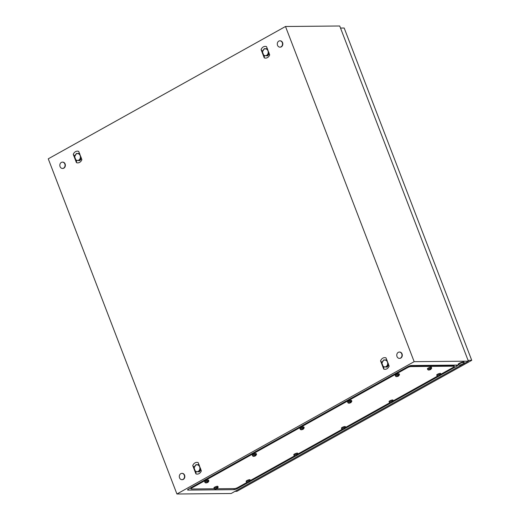 <?xml version="1.0" encoding="UTF-8"?>
<svg xmlns="http://www.w3.org/2000/svg" width="520" height="520" viewBox="0 0 520 520"><rect width="100%" height="100%" fill="white"/><g stroke="black" fill="none" stroke-linecap="round" stroke-linejoin="round"><path stroke-width="0.78" d="M285.5 26.494L414.161 361.666L176.924 494L48.263 158.828L285.5 26.494L339.723 26L468.384 361.173L414.161 361.666M440.687 375.147L456.768 366.171A2.626 0.605 159 0 0 457.626 365.137A2.626 0.605 159 0 0 457.262 365.092L411.379 365.508A2.626 0.605 159 0 0 407.934 366.62L188.539 489.001A2.626 0.605 159 0 0 187.583 489.762A2.626 0.605 159 0 0 188.045 490.081L233.935 489.665A2.626 0.605 159 0 0 237.38 488.553L248.346 482.437M250.107 481.455L295.99 455.858M297.752 454.876L343.635 429.286M345.397 428.298L391.281 402.707M393.042 401.726L438.925 376.129M468.384 361.173L231.147 493.506L176.924 494M198.159 462.585L197.405 462.41A5.538 4.576 -90.5 0 0 196.599 462.384A5.538 4.576 -90.5 0 0 195.78 462.54A5.538 4.576 -90.5 0 0 194.981 462.885A5.538 4.576 -90.5 0 0 194.253 463.392A5.538 4.576 -90.5 0 0 193.622 464.048A5.538 4.576 -90.5 0 0 193.069 464.887A5.538 4.576 -90.5 0 0 192.744 465.608L195.923 473.902L196.677 474.084A5.538 4.576 -90.5 0 0 197.483 474.103A5.538 4.576 -90.5 0 0 198.302 473.947A5.538 4.576 -90.5 0 0 199.102 473.61A5.538 4.576 -90.5 0 0 199.83 473.096A5.538 4.576 -90.5 0 0 200.46 472.44A5.538 4.576 -90.5 0 0 201.013 471.601A5.538 4.576 -90.5 0 0 201.344 470.88L198.159 462.585M78.689 151.359L77.935 151.177A5.538 4.576 -90.5 0 0 77.129 151.157A5.538 4.576 -90.5 0 0 76.31 151.314A5.538 4.576 -90.5 0 0 75.511 151.651A5.538 4.576 -90.5 0 0 74.782 152.165A5.538 4.576 -90.5 0 0 74.152 152.815A5.538 4.576 -90.5 0 0 73.6 153.654A5.538 4.576 -90.5 0 0 73.268 154.381L76.453 162.669L77.207 162.851A5.538 4.576 -90.5 0 0 78.013 162.87A5.538 4.576 -90.5 0 0 78.832 162.715A5.538 4.576 -90.5 0 0 79.632 162.376A5.538 4.576 -90.5 0 0 80.359 161.863A5.538 4.576 -90.5 0 0 80.99 161.213A5.538 4.576 -90.5 0 0 81.543 160.375A5.538 4.576 -90.5 0 0 81.868 159.647L78.689 151.359M385.97 357.825C383.552 357.24 381.751 358.248 380.556 360.848L383.734 369.135C386.152 369.72 387.959 368.713 389.155 366.113L385.97 357.825M266.5 46.592L265.746 46.41A5.538 4.576 -90.5 0 0 264.94 46.391A5.538 4.576 -90.5 0 0 264.121 46.547A5.538 4.576 -90.5 0 0 263.328 46.884A5.538 4.576 -90.5 0 0 262.594 47.398A5.538 4.576 -90.5 0 0 261.963 48.055A5.538 4.576 -90.5 0 0 261.411 48.893A5.538 4.576 -90.5 0 0 261.086 49.614L264.264 57.909L265.018 58.084A5.538 4.576 -90.5 0 0 265.824 58.11A5.538 4.576 -90.5 0 0 266.643 57.954A5.538 4.576 -90.5 0 0 267.442 57.609A5.538 4.576 -90.5 0 0 268.171 57.102A5.538 4.576 -90.5 0 0 268.801 56.446A5.538 4.576 -90.5 0 0 269.353 55.608A5.538 4.576 -90.5 0 0 269.685 54.886L266.5 46.592M384.995 359.95L386.757 359.873M380.556 360.848L382.044 362.583M383.734 369.135L383.884 366.801M388.778 365.137L387.199 366.938M386.874 367.068L384.982 366.932M77.714 153.484L79.475 153.406M73.268 154.381L74.763 156.111M76.453 162.669L76.602 160.335M81.497 158.672L79.911 160.472M79.593 160.602L77.701 160.466M265.525 48.718L267.286 48.639M261.086 49.614L262.574 51.35M264.264 57.909L264.413 55.575M269.308 53.911L267.728 55.705M267.404 55.835L265.512 55.705M197.184 464.711L198.946 464.633M192.744 465.608L194.233 467.344M195.923 473.902L196.072 471.569M200.967 469.904L199.381 471.705M199.062 471.835L197.171 471.699M459.31 365.072A3.166 0.734 -21 0 1 458.302 364.91A3.166 0.734 -21 0 1 459.478 363.792A3.166 0.734 -21 0 1 462.462 362.629A3.166 0.734 -21 0 1 464.21 362.648A3.166 0.734 -21 0 1 463.567 363.435A9.75 9.75 0 0 1 459.31 365.072M458.302 364.91L458.12 364.435A3.166 0.734 -21 0 1 459.297 363.318A3.166 0.734 -21 0 1 462.28 362.154A3.166 0.734 -21 0 1 464.029 362.167L464.21 362.648M400.491 358.085A3.166 2.613 89.5 0 1 399.412 358.378A3.166 2.613 89.5 0 1 396.832 355.901A3.166 2.613 89.5 0 1 398.281 352.339A3.166 2.613 89.5 0 1 399.353 352.053A3.166 2.613 89.5 0 1 401.934 354.523A3.166 2.613 89.5 0 1 400.491 358.085M399.503 352.053A3.166 2.613 89.5 0 1 399.653 352.047A3.166 2.613 89.5 0 1 402.233 354.523A3.166 2.613 89.5 0 1 400.784 358.085A3.166 2.613 89.5 0 1 399.711 358.371A3.166 2.613 89.5 0 1 399.562 358.371M63.55 168.161A3.166 2.613 89.5 0 1 62.478 168.447A3.166 2.613 89.5 0 1 59.898 165.977A3.166 2.613 89.5 0 1 61.347 162.416A3.166 2.613 89.5 0 1 62.42 162.123A3.166 2.613 89.5 0 1 65 164.6A3.166 2.613 89.5 0 1 63.55 168.161M62.569 162.13A3.166 2.613 89.5 0 1 62.712 162.123A3.166 2.613 89.5 0 1 65.293 164.593A3.166 2.613 89.5 0 1 63.843 168.155A3.166 2.613 89.5 0 1 62.77 168.447A3.166 2.613 89.5 0 1 62.621 168.441M281.014 46.852A3.166 2.613 89.5 0 1 279.942 47.145A3.166 2.613 89.5 0 1 277.361 44.668A3.166 2.613 89.5 0 1 278.811 41.106A3.166 2.613 89.5 0 1 279.883 40.82A3.166 2.613 89.5 0 1 282.464 43.29A3.166 2.613 89.5 0 1 281.014 46.852M280.033 40.82A3.166 2.613 89.5 0 1 280.183 40.813A3.166 2.613 89.5 0 1 282.763 43.29A3.166 2.613 89.5 0 1 281.314 46.852A3.166 2.613 89.5 0 1 280.241 47.145A3.166 2.613 89.5 0 1 280.092 47.138M183.02 479.394A3.166 2.613 89.5 0 1 181.948 479.681A3.166 2.613 89.5 0 1 179.368 477.21A3.166 2.613 89.5 0 1 180.817 473.649A3.166 2.613 89.5 0 1 181.889 473.356A3.166 2.613 89.5 0 1 184.47 475.832A3.166 2.613 89.5 0 1 183.02 479.394M182.039 473.356A3.166 2.613 89.5 0 1 182.182 473.35A3.166 2.613 89.5 0 1 184.763 475.826A3.166 2.613 89.5 0 1 183.319 479.388A3.166 2.613 89.5 0 1 182.24 479.681A3.166 2.613 89.5 0 1 182.097 479.674M340.516 28.054L344.182 28.021L471.738 360.321L468.072 360.353M471.738 360.321L236.873 491.335L235.014 491.348M214.299 488.781L191.451 488.988A2.639 0.611 -21 0 1 190.964 488.826A2.639 0.611 -21 0 1 191.945 487.897L407.44 367.692A2.639 0.611 -21 0 1 410.897 366.581L453.863 366.184A2.639 0.611 -21 0 1 454.344 366.347A2.639 0.611 -21 0 1 453.362 367.276L440.934 374.212M191.204 488.339A2.639 0.611 -21 0 1 190.717 488.183A2.639 0.611 -21 0 1 191.698 487.253L407.186 367.049A2.639 0.611 -21 0 1 410.644 365.931L453.609 365.541A2.639 0.611 -21 0 1 454.097 365.697L454.344 366.347M437.457 376.149L393.289 400.79M389.812 402.727L345.644 427.362M342.166 429.299L297.999 453.941M294.522 455.878L250.354 480.519M246.877 482.456L237.874 487.481A2.639 0.611 -21 0 1 234.416 488.592L216.859 488.755M190.593 487.851L190.717 488.183A2.639 0.611 -21 0 1 191.698 487.253L407.186 367.049A2.639 0.611 -21 0 1 410.644 365.931L453.609 365.541A2.639 0.611 -21 0 1 454.097 365.697L453.875 365.118M428.487 370.038L427.778 369.642A2.106 0.488 -21 0 1 427.759 369.603A2.106 0.488 -21 0 1 428.538 368.862A2.106 0.488 -21 0 1 430.528 368.082A2.106 0.488 -21 0 1 431.691 368.095A2.106 0.488 -21 0 1 431.697 368.134L430.729 369.473L429.117 370.038M429.929 369.298L430.099 369.74L428.825 370.026L430.892 369.298L431.353 368.615L430.982 368.622L428.454 370.032L430.547 369.103M427.759 369.603L427.44 368.791A2.106 0.488 -21 0 1 428.226 368.05A2.106 0.488 -21 0 1 430.216 367.269A2.106 0.488 -21 0 1 431.379 367.282L431.691 368.095M437.762 376.246L437.053 375.85A2.106 0.488 -21 0 1 437.028 375.81A2.106 0.488 -21 0 1 437.814 375.07A2.106 0.488 -21 0 1 439.803 374.29A2.106 0.488 -21 0 1 440.966 374.303A2.106 0.488 -21 0 1 440.973 374.341L440.005 375.681L438.393 376.246M439.205 375.505L439.374 375.941L438.1 376.233L440.167 375.505L440.629 374.822L440.258 374.822L437.729 376.24L439.822 375.31M437.028 375.81L436.716 374.998A2.106 0.488 -21 0 1 437.502 374.257A2.106 0.488 -21 0 1 439.491 373.477A2.106 0.488 -21 0 1 440.654 373.49L440.966 374.303M390.117 402.825L389.409 402.428A2.106 0.488 -21 0 1 389.382 402.389A2.106 0.488 -21 0 1 390.169 401.648A2.106 0.488 -21 0 1 392.158 400.868A2.106 0.488 -21 0 1 393.322 400.881A2.106 0.488 -21 0 1 393.328 400.92L392.36 402.259L390.748 402.825M391.56 402.077L391.729 402.519L390.455 402.812L392.522 402.077L392.984 401.401L392.613 401.401L390.084 402.812L392.178 401.888M389.382 402.389L389.071 401.576A2.106 0.488 -21 0 1 389.857 400.829A2.106 0.488 -21 0 1 391.846 400.056A2.106 0.488 -21 0 1 393.01 400.062L393.322 400.881M342.472 429.397L341.763 429.007A2.106 0.488 -21 0 1 341.738 428.968A2.106 0.488 -21 0 1 342.524 428.22A2.106 0.488 -21 0 1 344.513 427.447A2.106 0.488 -21 0 1 345.676 427.453A2.106 0.488 -21 0 1 345.683 427.499L344.715 428.838L343.103 429.403M343.915 428.656L344.084 429.098L342.81 429.39L344.877 428.656L345.339 427.973L344.968 427.979L342.44 429.39L344.532 428.467M341.738 428.968L341.425 428.155A2.106 0.488 -21 0 1 342.212 427.407A2.106 0.488 -21 0 1 344.201 426.634A2.106 0.488 -21 0 1 345.365 426.641L345.676 427.453M294.827 455.975L294.119 455.579A2.106 0.488 -21 0 1 294.093 455.546A2.106 0.488 -21 0 1 294.879 454.799A2.106 0.488 -21 0 1 296.868 454.025A2.106 0.488 -21 0 1 298.031 454.031A2.106 0.488 -21 0 1 298.038 454.077L297.07 455.416L295.458 455.975M296.27 455.234L296.439 455.676L295.165 455.962L297.232 455.234L297.694 454.551L297.323 454.558L294.794 455.969L296.887 455.039M294.093 455.546L293.781 454.727A2.106 0.488 -21 0 1 294.567 453.986A2.106 0.488 -21 0 1 296.556 453.206A2.106 0.488 -21 0 1 297.719 453.219L298.031 454.031M247.182 482.553L246.474 482.157A2.106 0.488 -21 0 1 246.447 482.118A2.106 0.488 -21 0 1 247.234 481.377A2.106 0.488 -21 0 1 249.223 480.597A2.106 0.488 -21 0 1 250.386 480.61A2.106 0.488 -21 0 1 250.393 480.649L249.425 481.988L247.812 482.553M248.625 481.812L248.794 482.248L247.52 482.541L249.587 481.812L250.049 481.13L249.678 481.137L247.15 482.547L249.243 481.618M246.447 482.118L246.136 481.306A2.106 0.488 -21 0 1 246.922 480.565A2.106 0.488 -21 0 1 248.911 479.785A2.106 0.488 -21 0 1 250.075 479.798L250.386 480.61M214.975 489.138L214.266 488.741A2.106 0.488 -21 0 1 214.24 488.709A2.106 0.488 -21 0 1 215.026 487.962A2.106 0.488 -21 0 1 217.016 487.182A2.106 0.488 -21 0 1 218.179 487.195A2.106 0.488 -21 0 1 218.186 487.24L217.217 488.579L215.605 489.138M216.417 488.397L216.587 488.839L215.312 489.125L217.38 488.397L217.841 487.715L217.471 487.721L214.942 489.132L217.035 488.202M214.24 488.709L213.928 487.89A2.106 0.488 -21 0 1 214.714 487.149A2.106 0.488 -21 0 1 216.703 486.369A2.106 0.488 -21 0 1 217.867 486.382L218.179 487.195M205.699 482.931L204.99 482.534A2.106 0.488 -21 0 1 204.964 482.501A2.106 0.488 -21 0 1 205.751 481.754A2.106 0.488 -21 0 1 207.74 480.981A2.106 0.488 -21 0 1 208.904 480.987A2.106 0.488 -21 0 1 208.91 481.032L207.942 482.372L206.33 482.931M207.142 482.19L207.311 482.632L206.037 482.918L208.104 482.19L208.566 481.507L208.195 481.513L205.667 482.924L207.76 481.995M204.964 482.501L204.653 481.683A2.106 0.488 -21 0 1 205.439 480.942A2.106 0.488 -21 0 1 207.428 480.162A2.106 0.488 -21 0 1 208.592 480.175L208.904 480.987M300.989 429.774L300.281 429.384A2.106 0.488 -21 0 1 300.255 429.344A2.106 0.488 -21 0 1 301.041 428.597A2.106 0.488 -21 0 1 303.03 427.824A2.106 0.488 -21 0 1 304.194 427.837A2.106 0.488 -21 0 1 304.2 427.875L303.231 429.215L301.62 429.78M302.432 429.032L302.601 429.475L301.327 429.767L303.394 429.032L303.856 428.356L303.485 428.356L300.957 429.767L303.05 428.844M300.255 429.344L299.942 428.532A2.106 0.488 -21 0 1 300.729 427.785A2.106 0.488 -21 0 1 302.718 427.011A2.106 0.488 -21 0 1 303.882 427.018L304.194 427.837M253.344 456.352L252.636 455.956A2.106 0.488 -21 0 1 252.609 455.923A2.106 0.488 -21 0 1 253.396 455.175A2.106 0.488 -21 0 1 255.385 454.402A2.106 0.488 -21 0 1 256.548 454.409A2.106 0.488 -21 0 1 256.555 454.454L255.587 455.793L253.975 456.359M254.787 455.611L254.956 456.053L253.682 456.346L255.749 455.611L256.211 454.928L255.84 454.935L253.311 456.346L255.405 455.416M252.609 455.923L252.297 455.111A2.106 0.488 -21 0 1 253.084 454.363A2.106 0.488 -21 0 1 255.073 453.59A2.106 0.488 -21 0 1 256.236 453.596L256.548 454.409M348.634 403.201L347.925 402.805A2.106 0.488 -21 0 1 347.9 402.766A2.106 0.488 -21 0 1 348.686 402.025A2.106 0.488 -21 0 1 350.675 401.245A2.106 0.488 -21 0 1 351.839 401.258A2.106 0.488 -21 0 1 351.845 401.297L350.876 402.636L349.265 403.201M350.077 402.454L350.246 402.896L348.972 403.188L351.039 402.46L351.5 401.778L351.13 401.778L348.601 403.195L350.695 402.266M347.9 402.766L347.588 401.954A2.106 0.488 -21 0 1 348.374 401.206A2.106 0.488 -21 0 1 350.363 400.433A2.106 0.488 -21 0 1 351.526 400.446L351.839 401.258M396.279 376.623L395.571 376.226A2.106 0.488 -21 0 1 395.544 376.194A2.106 0.488 -21 0 1 396.331 375.447A2.106 0.488 -21 0 1 398.32 374.673A2.106 0.488 -21 0 1 399.484 374.679A2.106 0.488 -21 0 1 399.49 374.725L398.522 376.064L396.91 376.623M397.722 375.882L397.891 376.324L396.617 376.61L398.684 375.882L399.146 375.2L398.775 375.206L396.247 376.616L398.34 375.687M395.544 376.194L395.232 375.375A2.106 0.488 -21 0 1 396.019 374.634A2.106 0.488 -21 0 1 398.008 373.854A2.106 0.488 -21 0 1 399.172 373.867L399.484 374.679M267.553 49.017L264.303 48.652A3.952 3.27 -90.5 0 0 264.297 48.659L262.425 51.877A3.952 3.27 -90.5 0 0 262.425 51.889L263.796 55.471L267.053 55.841A3.952 3.27 -90.5 0 0 267.065 55.835L268.938 52.618L267.956 50.817A3.425 2.834 -90.5 0 0 265.636 48.834A3.425 2.834 -90.5 0 0 263.062 50.271A3.425 2.834 -90.5 0 0 262.815 53.684A3.425 2.834 -90.5 0 0 265.135 55.66A3.425 2.834 -90.5 0 0 267.703 54.23A3.425 2.834 -90.5 0 0 267.956 50.817L267.56 49.023M267.053 55.841L267.651 55.835A3.952 3.27 -90.5 0 0 267.657 55.829L267.065 55.835M269.094 53.352L267.657 55.829M264.303 48.652L267.397 48.925M268.892 53.709A3.166 2.613 89.5 0 1 268.495 54.386M80.139 155.578A3.425 2.834 -90.5 0 0 77.818 153.602A3.425 2.834 -90.5 0 0 75.251 155.038A3.425 2.834 -90.5 0 0 75.004 158.444A3.425 2.834 -90.5 0 0 77.318 160.427A3.425 2.834 -90.5 0 0 79.891 158.99A3.425 2.834 -90.5 0 0 80.139 155.578L79.749 153.784L76.492 153.419A3.952 3.27 -90.5 0 0 76.486 153.419L74.607 156.644A3.952 3.27 -90.5 0 0 74.607 156.65L75.985 160.238A3.952 3.27 -90.5 0 0 75.992 160.245L79.242 160.602A3.952 3.27 -90.5 0 0 79.248 160.602L81.127 157.378L80.139 155.578M79.242 160.602L79.833 160.595A3.952 3.27 -90.5 0 0 79.84 160.595L79.248 160.602M81.282 158.119L79.84 160.595M76.492 153.419L79.586 153.692M81.075 158.477A3.166 2.613 89.5 0 1 80.684 159.153M200.597 468.598L199.608 466.81A3.425 2.834 -90.5 0 0 197.294 464.834A3.425 2.834 -90.5 0 0 194.721 466.265A3.425 2.834 -90.5 0 0 194.474 469.677A3.425 2.834 -90.5 0 0 196.794 471.66A3.425 2.834 -90.5 0 0 199.362 470.223A3.425 2.834 -90.5 0 0 199.608 466.81L199.219 465.017L195.962 464.646A3.952 3.27 -90.5 0 0 195.956 464.653L194.083 467.876A3.952 3.27 -90.5 0 0 194.077 467.883L195.455 471.465A3.952 3.27 -90.5 0 0 195.462 471.471L198.712 471.835A3.952 3.27 -90.5 0 0 198.718 471.829L200.597 468.611M198.712 471.835L199.303 471.829A3.952 3.27 -90.5 0 0 199.31 471.829L198.718 471.829M200.753 469.352L199.31 471.829M195.962 464.646L199.056 464.919M200.544 469.703A3.166 2.613 89.5 0 1 200.155 470.385M387.023 360.25L383.773 359.885A3.952 3.27 -90.5 0 0 383.767 359.892L381.894 363.11A3.952 3.27 -90.5 0 0 381.894 363.123L383.266 366.704L386.522 367.075A3.952 3.27 -90.5 0 0 386.536 367.068L388.407 363.844L387.426 362.05A3.425 2.834 -90.5 0 0 385.106 360.068A3.425 2.834 -90.5 0 0 382.531 361.504A3.425 2.834 -90.5 0 0 382.285 364.916A3.425 2.834 -90.5 0 0 384.605 366.893A3.425 2.834 -90.5 0 0 387.173 365.463A3.425 2.834 -90.5 0 0 387.426 362.05L387.036 360.256M386.522 367.075L387.121 367.068A3.952 3.27 -90.5 0 0 387.127 367.062L386.536 367.068M388.57 364.585L387.127 367.062M383.773 359.885L386.867 360.159M388.362 364.943A3.166 2.613 89.5 0 1 387.966 365.619M455.689 365.105L456.768 366.171M236.802 487.988L237.38 488.553M234.26 488.599L233.935 489.665M188.338 489.112L188.045 490.081M191.692 487.24L191.945 487.897M407.186 367.036L407.44 367.692M410.527 365.625L410.897 366.581M453.453 365.125L453.863 366.184M430.918 369.103L430.099 369.74M440.193 375.31L439.374 375.941M392.548 401.882L391.729 402.519M344.903 428.46L344.084 429.098M297.258 455.039L296.439 455.676M249.613 481.618L248.794 482.248M217.406 488.202L216.587 488.839M208.13 481.995L207.311 482.632M303.42 428.838L302.601 429.475M255.775 455.416L254.956 456.053M351.065 402.259L350.246 402.896M398.71 375.687L397.891 376.324M190.717 488.183L190.964 488.826"/></g></svg>
